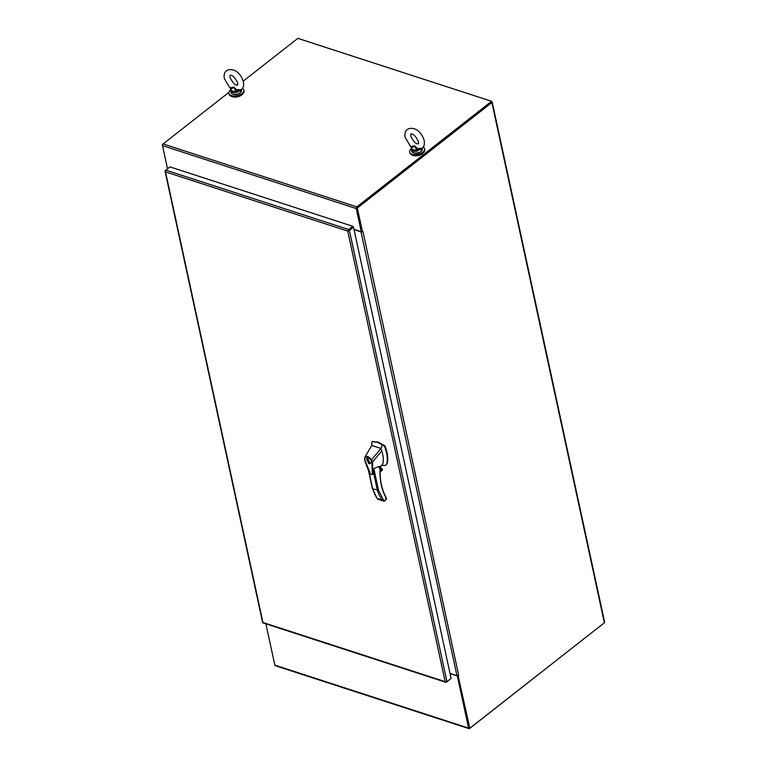 <?xml version="1.0" encoding="UTF-8"?>
<svg xmlns="http://www.w3.org/2000/svg" width="767" height="767" viewBox="0 0 767 767"><rect width="100%" height="100%" fill="white"/><g stroke="black" fill="none" stroke-linecap="round" stroke-linejoin="round"><path stroke-width="1.15" d="M450.056 673.599L457.314 675.967L468.589 728.094A1.246 0.786 -72 0 0 469.615 728.497L604.338 622.804L469.816 728.219L469.203 728.017L457.88 675.669L469.26 727.864M265.9 623.839L274.826 665.142A1.246 0.786 108 0 0 275.248 665.698L469.011 728.65M356.991 207.579L491.733 101.982L491.589 101.302L297.826 38.35L243.254 81.12M228.863 92.395L163.083 143.947A1.246 0.786 108 0 0 162.499 145.615L167.513 168.788A1.246 0.662 167.8 0 1 167.455 168.74A1.246 0.662 167.8 0 1 167.465 168.558M356.799 208.135L361.803 231.318L361.267 231.739L356.262 208.557A1.246 0.786 -72 0 1 356.847 206.889L491.589 101.302M354.009 229.371L361.267 231.739M412.541 155.183A6.558 3.48 -12.2 0 0 422.368 153.745A6.558 3.48 -12.2 0 0 423.269 152.863M411.256 148.74A7.651 4.065 -12.2 0 0 409.655 152.039A7.651 4.065 -12.2 0 0 412.186 154.292A7.651 4.065 -12.2 0 0 420.632 153.544A7.651 4.065 -12.2 0 0 424.602 148.808A7.651 4.065 -12.2 0 0 423.211 147.063M409.655 152.039L409.837 152.873A7.651 4.065 -12.2 0 0 412.368 155.126A7.651 4.065 -12.2 0 0 420.815 154.378A7.651 4.065 -12.2 0 0 424.784 149.642L424.602 148.808M231.759 96.45A6.558 3.48 -12.2 0 0 241.586 95.012A6.558 3.48 -12.2 0 0 242.487 94.13M230.474 90.007A7.651 4.065 -12.2 0 0 228.863 93.306A7.651 4.065 -12.2 0 0 231.404 95.568A7.651 4.065 -12.2 0 0 239.85 94.811A7.651 4.065 -12.2 0 0 243.82 90.075A7.651 4.065 -12.2 0 0 242.43 88.33M228.863 93.306L229.045 94.14A7.651 4.065 -12.2 0 0 231.586 96.393A7.651 4.065 -12.2 0 0 240.033 95.645A7.651 4.065 -12.2 0 0 244.002 90.909L243.82 90.075M165.039 171.175L262.602 622.44A1.246 0.662 -12.2 0 0 262.621 622.497L262.937 622.862A1.246 0.786 108 0 0 263.052 622.919L445.886 682.314A1.246 0.786 -72 0 1 445.761 682.256L445.157 681.662L445.963 682.055A1.246 0.662 -12.2 0 0 446.96 681.671L451.092 678.431L353.529 227.166L349.397 230.407A1.246 0.662 167.8 0 1 348.391 230.79L347.739 231.088L348.074 230.426A1.246 0.786 -72 0 1 348.63 229.525L352.762 226.284L169.938 166.89L165.806 170.13A1.246 0.786 108 0 0 165.25 171.031L165.528 171.894L165.058 171.233A1.246 0.662 167.8 0 1 165.039 171.175A1.246 0.662 167.8 0 1 165.336 170.61L165.471 170.504M165.528 171.894L262.947 622.468L445.157 681.662L347.739 231.088L165.528 171.894L165.595 171.089M450.603 678.814L446.49 682.16A1.246 0.786 -72 0 1 445.886 682.314M348.429 230.483L352.916 226.974L348.429 230.483M352.762 226.284L353.529 227.166M445.991 681.748L445.157 681.662M348.276 230.666L348.774 230.205M380.116 469.644L380.691 467.515L380.221 466.787M380.125 469.327A1.639 1.026 108 0 0 380.509 467.554A1.639 1.026 108 0 0 380.116 466.892M383.404 465.55L385.945 465.185L386.808 463.757C387.92 458.724 387.134 452.875 384.449 446.231L377.728 442.377L372.148 441.658L371.784 442.54L372.599 441.303L372.235 441.763L378.179 442.022L384.9 445.876C387.594 452.52 388.37 458.369 387.258 463.402L386.156 464.994M368.898 463.69L366.463 458.752L367.796 458.628L370.231 463.565L368.898 463.69M366.875 458.551L366.731 459.097L367.882 458.992L369.962 463.22L368.812 463.335L366.731 459.097L367.431 458.541M382.838 463.834L382.35 464.668L382.838 463.834C383.692 460.075 383.347 455.732 381.803 450.814L372.561 462.041L372.685 474.543L373.826 468.599L379.339 466.298L379.943 468.934M372.561 462.041L371.851 462.146L372.302 472.242C372.57 474.313 371.957 474.898 370.451 474.006L364.699 459.529L364.824 457.285L371.784 445.445L371.784 442.54M364.776 459.874L364.824 457.276C366.693 455.521 368.975 456.442 371.679 460.066L372.551 462.05M381.803 450.814L380.959 448.427L371.132 460.334C368.706 457.094 366.645 456.26 364.939 457.822L364.852 457.237M382.551 444.63L380.959 448.427L371.784 445.445M380.633 466.374L381.18 468.867L380.116 469.692M386.012 499.672L385.897 497.582C381.688 489.892 379.713 480.478 379.991 469.327M372.58 488.234L372.666 488.867L372.58 488.234L372.666 488.867L378.486 490.151L383.979 501.167L385.13 500.362M371.851 462.146L371.132 460.334M378.073 499.25L377.22 498.512A64.687 40.469 -72 0 1 372.666 488.867L368.831 471.149M381.151 468.666L380.653 466.355M381.228 468.695L382.35 469.059L380.096 470.823M380.096 471.293L382.35 469.059M382.57 469.356L380.096 471.849M386.28 499.346L383.979 501.148M373.222 471.072L377.402 490.401A64.687 40.469 108 0 0 381.956 500.046L383.979 501.167L377.738 499.192M385.897 497.582L385.811 497.074M370.672 462.674L369.962 463.22L370.528 463.21M491.369 102.164L356.722 207.79L357.336 207.991L491.887 102.548L604.358 622.785A1.246 0.662 167.8 0 0 604.655 622.219L492.174 101.982A1.246 0.662 167.8 0 1 491.887 102.548M491.647 101.58L491.762 101.618A1.246 0.662 167.8 0 1 492.174 101.982M450.008 673.388L456.959 675.641A1.246 0.662 -12.2 0 0 458.695 675.315L362.868 231.174L361.803 231.318L356.722 207.79M469.816 728.219L458.081 675.612M362.427 231.519L357.336 207.991M162.345 144.647L162.47 145.231M362.743 231.519A1.246 0.662 167.8 0 1 361.008 231.855L354.057 229.592M411.275 146.516L414.544 145.835L411.572 148.319L411.275 146.516L410.412 146.181L405.091 137.351C404.554 133.468 405.283 130.85 407.267 129.518C411.774 126.421 420.69 129.105 424.189 140.495C424.745 144.33 424.017 146.938 422.013 148.328L417.421 148.51L417.21 149.22L420.91 148.875L416.826 150.6L416.865 151.214L421.716 148.539M417.21 149.22L416.634 149.968L414.544 145.835L417.421 148.51M416.865 151.214A5.465 2.905 167.8 0 1 411.333 149.45A5.465 2.905 167.8 0 1 411.323 149.412L411.265 147.111L410.422 146.181M411.323 148.817L411.572 148.319A4.986 2.646 -12.2 0 0 416.634 149.968L416.826 150.6M420.728 149.613L420.91 148.875M236.639 89.777L233.762 87.112L235.852 91.235L236.639 89.777L241.221 89.605C243.235 88.205 243.964 85.597 243.407 81.762C239.898 70.372 230.992 67.688 226.486 70.785C224.501 72.117 223.772 74.735 224.309 78.617L229.63 87.448L230.493 87.783L230.531 90.679A5.465 2.905 -12.2 0 0 230.541 90.717A5.465 2.905 -12.2 0 0 236.083 92.481L236.035 91.867L240.129 90.142L239.937 90.88L236.083 92.481M230.829 88.665L230.79 89.595L233.762 87.112L230.493 87.783M241.212 89.605L240.148 90.132M240.934 89.806L239.937 90.88M236.035 91.867L235.852 91.235A4.986 2.646 167.8 0 1 230.79 89.595L230.925 92.481A5.465 2.905 167.8 0 0 234.673 94.389A5.465 2.905 167.8 0 0 240.32 92.644A5.465 2.905 167.8 0 0 241.605 90.17L240.263 92.884C235.68 95.194 232.564 95.06 230.925 92.481M236.418 90.487L240.129 90.142M468.589 728.094L274.826 665.142M356.262 208.557L162.499 145.615M356.847 206.889L163.083 143.947M348.63 229.525L165.806 170.13M446.96 681.671L349.397 230.407M373.826 468.599L378.486 490.151M377.22 498.512L381.956 500.046M380.096 471.887L381.841 470.516M361.008 231.855L456.959 675.641M422.387 148.903L421.054 151.617C417.421 154.081 414.305 153.946 411.706 151.214A5.465 2.905 -12.2 0 0 415.455 153.122A5.465 2.905 -12.2 0 0 421.102 151.377A5.465 2.905 -12.2 0 0 422.387 148.903L422.224 148.146M420.862 151.636A5.024 2.675 167.8 0 1 413.48 152.815M232.689 94.082A5.024 2.675 -12.2 0 0 240.071 92.903M382.426 464.591L379.09 467.937M364.814 457.305L364.603 459.73C366.195 465.464 369.732 473.651 370.394 474.092L372.685 474.543M383.347 465.531L381.544 465.061M379.55 466.47L380.125 469.212C379.857 480.286 381.803 489.614 385.974 497.198L386.501 499.154L384.66 500.966M368.428 470.238L372.398 488.627M372.407 488.656L377.364 498.914M381.237 468.742L380.71 466.298M380.096 471.964L382.187 470.324M421.994 148.338L420.93 148.865M418.533 141.713L418.437 143.765C416.222 144.426 413.662 141.876 410.757 136.123L410.844 134.072C413.068 133.42 415.628 135.97 418.533 141.713M411.706 151.214L411.333 147.715M237.741 82.98C234.836 77.237 232.276 74.687 230.062 75.339L229.966 77.39C232.871 83.143 235.431 85.693 237.655 85.032L237.741 82.98M241.605 90.17L241.442 89.423M229.63 87.448L230.426 88.205M230.541 90.717L230.541 88.982"/></g></svg>

